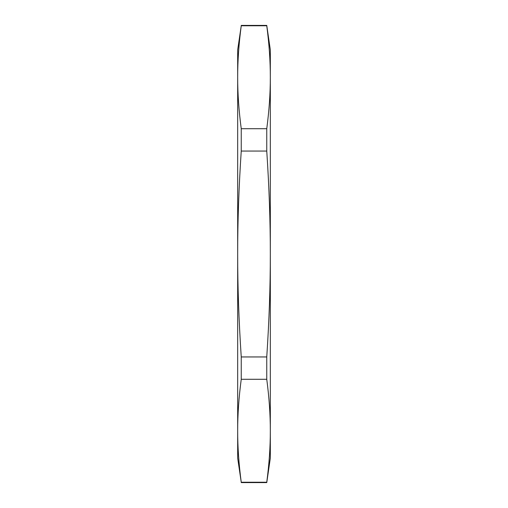<?xml version="1.0" encoding="UTF-8"?>
<svg xmlns="http://www.w3.org/2000/svg" width="508" height="508" viewBox="0 0 508 508"><rect width="100%" height="100%" fill="white"/><g stroke="black" fill="none" stroke-linecap="round" stroke-linejoin="round"><path stroke-width="0.76" d="M266.757 151.054C269.157 187.344 270.351 221.659 270.326 254C270.351 286.341 269.157 320.656 266.757 356.946L241.243 356.946C238.843 320.656 237.649 286.341 237.674 254C237.649 221.659 238.843 187.344 241.243 151.054L266.757 151.054L266.757 128.714L241.243 128.714C238.843 110.566 237.649 93.409 237.674 77.235C237.649 61.068 238.843 43.91 241.243 25.762L266.757 25.762C269.157 43.91 270.351 61.068 270.326 77.235C270.351 93.409 269.157 110.566 266.757 128.714M266.757 379.285C269.157 397.434 270.351 414.591 270.326 430.765C270.351 446.932 269.157 464.09 266.757 482.238L241.243 482.238C238.843 464.09 237.649 446.932 237.674 430.765C237.649 414.591 238.843 397.434 241.243 379.285L266.757 379.285L266.757 356.946M241.243 25.762L237.674 49.892L237.674 458.108L241.243 482.238M241.243 379.285L241.243 356.946M241.243 25.4L266.757 25.4L266.757 25.762M266.757 482.238L266.757 482.6L241.243 482.6M266.757 482.6L270.326 458.108L270.326 49.892L266.757 25.4M241.243 151.054L241.243 128.714"/></g></svg>
